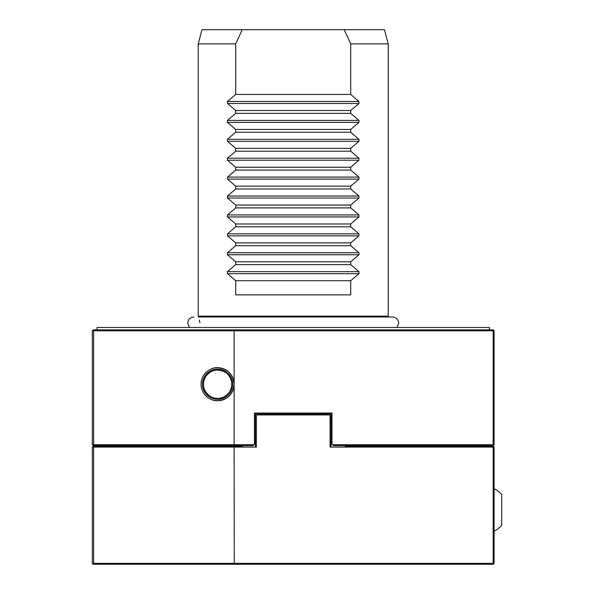 <?xml version="1.0" encoding="UTF-8"?>
<svg xmlns="http://www.w3.org/2000/svg" width="594" height="594" viewBox="0 0 594 594"><rect width="100%" height="100%" fill="white"/><g stroke="black" fill="none" stroke-linecap="round" stroke-linejoin="round"><path stroke-width="0.89" d="M234.251 329.848L234.125 330.799L93.614 330.799L93.273 329.848L493.154 329.848L493.154 330.799L494.104 330.799L494.104 444.713L493.154 444.713L493.154 445.656L333.39 445.656L332.447 444.713L493.154 444.713L493.154 330.799L234.125 330.799L234.125 384.207C233.078 394.186 227.561 399.703 217.582 400.75C212.741 401.418 201.269 396.458 201.039 384.207C201.269 371.963 212.741 367.003 217.582 367.664C227.561 368.718 233.078 374.235 234.125 384.207L234.125 444.713L253.98 444.713L253.037 445.656L93.273 445.656L93.614 444.713L234.125 444.713L234.251 445.656M198.203 43.882L202.005 29.7L344.193 29.7L350.72 43.882L388.224 43.882L388.224 316.142L198.203 316.142L198.203 43.882L235.707 43.882L242.226 29.7M350.72 43.882L350.72 94.453L358.954 101.492L358.954 103.497L350.72 110.536L350.72 113.357L358.954 120.396L358.954 122.401L350.72 129.44L350.72 132.262L358.954 139.308L358.954 141.313L350.72 148.352L350.72 151.173L358.954 158.212L358.954 160.217L350.72 167.256L350.72 170.077L358.954 177.116L358.954 179.121L350.72 186.16L350.72 188.989L358.954 196.027L358.954 198.032L350.72 205.071L350.72 207.893L358.954 214.931L358.954 216.936L350.72 223.975L350.72 226.804L358.954 233.843L358.954 235.848L350.72 242.887L350.72 245.708L358.954 252.747L358.954 254.752L350.72 261.791L350.72 264.612L358.954 271.651L358.954 273.663L350.72 280.702L350.72 294.876L235.707 294.876L235.707 280.702L227.472 273.663L227.472 271.651L235.707 264.612L235.707 261.791L227.472 254.752L227.472 252.747L235.707 245.708L235.707 242.887L227.472 235.848L227.472 233.843L235.707 226.804L235.707 223.975L227.472 216.936L227.472 214.931L235.707 207.893L235.707 205.071L227.472 198.032L227.472 196.027L235.707 188.989L235.707 186.16L227.472 179.121L227.472 177.116L235.707 170.077L235.707 167.256L350.72 167.256M198.203 316.142L198.433 316.996L392.523 316.996L387.993 316.996L388.224 316.142M199.963 322.72L199.257 320.077M97.052 329.848L97.052 327.487L489.374 327.487L489.374 329.848M235.707 167.256L227.472 160.217L227.472 158.212L235.707 151.173L235.707 148.352L350.72 148.352M235.707 151.173L350.72 151.173M235.707 148.352L227.472 141.313L227.472 139.308L235.707 132.262L235.707 129.44L350.72 129.44M235.707 132.262L350.72 132.262M235.707 129.44L227.472 122.401L227.472 120.396L235.707 113.357L235.707 110.536L350.72 110.536M235.707 113.357L350.72 113.357M235.707 110.536L227.472 103.497L227.472 101.492L235.707 94.453L235.707 43.882M235.707 94.453L350.72 94.453M235.707 188.989L350.72 188.989M350.72 186.16L235.707 186.16M350.72 205.071L235.707 205.071M235.707 207.893L350.72 207.893M350.72 223.975L235.707 223.975M235.707 226.804L350.72 226.804M350.72 242.887L235.707 242.887M235.707 245.708L350.72 245.708M350.72 261.791L235.707 261.791M235.707 264.612L350.72 264.612M235.707 170.077L350.72 170.077M344.193 29.7L384.422 29.7L388.224 43.882M92.322 444.713L92.322 330.799L93.614 330.799L93.614 444.713L92.322 444.713L93.273 445.656M254.455 444.238L254.455 413.045L331.972 413.045L331.972 444.238L331.029 443.295L331.029 413.988L255.398 413.988L255.398 443.295L253.98 444.713M332.447 444.713L331.972 444.238M350.72 280.702L235.707 280.702M254.455 413.045L255.398 413.988M331.972 413.045L331.029 413.988M493.154 445.656L494.104 444.713M494.104 330.799L493.154 329.848M92.322 330.799L93.273 329.848M494.104 447.074L494.104 563.357L493.154 563.357L493.154 447.074L345.211 447.074L345.211 446.131L493.154 446.131L493.154 447.074L494.104 447.074L493.154 446.131M92.322 563.357L92.322 447.074L93.614 447.074L93.614 563.357L493.154 563.357L493.154 564.3L93.273 564.3L93.614 563.357L92.322 563.357L93.273 564.3M345.211 447.074L330.078 447.074L330.078 415.406L329.611 414.931L256.816 414.931L256.341 415.406L256.341 447.074L234.125 447.074L234.251 564.3M331.029 443.295L331.029 447.074M255.398 447.074L255.398 443.295M234.251 446.131L234.125 447.074L93.614 447.074L93.273 446.131L241.216 446.131L241.216 447.074M255.398 416.349L256.341 415.406M256.816 414.931L257.759 413.988M328.66 413.988L329.611 414.931M330.078 415.406L331.029 416.349M493.154 564.3L494.104 563.357M92.322 447.074L93.273 446.131M192.597 446.131A4.492 4.492 -90 0 1 192.374 445.656M241.892 447.074A4.492 4.492 90 0 0 242.79 445.656M225.854 371.547A15.125 15.125 0 0 0 204.923 375.935A15.125 15.125 0 0 0 209.311 396.874A15.125 15.125 0 0 0 230.249 392.486A15.125 15.125 0 0 0 225.854 371.547M208.539 398.062A16.543 16.543 0 0 1 203.735 375.163A16.543 16.543 0 0 1 226.633 370.359A16.543 16.543 0 0 1 231.437 393.258A16.543 16.543 0 0 1 208.539 398.062M205.71 376.455C211.13 369.706 217.671 368.332 225.341 372.341A14.182 14.182 0 0 0 205.71 376.455A14.182 14.182 0 0 0 209.831 396.079C203.074 390.666 201.708 384.125 205.71 376.455M494.104 531.133A23.515 23.515 0 0 0 501.678 525.341L501.678 494.542A23.515 23.515 0 0 0 494.104 488.751M178.608 446.131L183.791 445.656M137.608 445.656L131.786 446.131M133.798 446.131L140.162 445.656M416.528 445.656L409.942 446.131M412.474 446.131L418.621 445.656M406.036 446.131L397.349 445.656M457.707 445.656L458.174 446.131M431.237 445.656L430.761 446.131M373.812 445.656L368.065 446.131M369.98 446.131L376.455 445.656M390.919 446.131L382.588 445.656M227.472 179.121L358.954 179.121M227.472 177.116L358.954 177.116M227.472 271.651L358.954 271.651M227.472 273.663L358.954 273.663M227.472 254.752L358.954 254.752M227.472 252.747L358.954 252.747M227.472 235.848L358.954 235.848M227.472 233.843L358.954 233.843M227.472 216.936L358.954 216.936M227.472 214.931L358.954 214.931M227.472 198.032L358.954 198.032M227.472 196.027L358.954 196.027M227.472 103.497L358.954 103.497M227.472 101.492L358.954 101.492M227.472 122.401L358.954 122.401M227.472 120.396L358.954 120.396M227.472 141.313L358.954 141.313M227.472 139.308L358.954 139.308M227.472 158.212L358.954 158.212M227.472 160.217L358.954 160.217M189.449 327.487L187.711 323.188C188.075 319.423 190.139 317.359 193.904 316.996L193.904 316.996M396.978 327.487L398.715 323.188C398.418 319.498 396.354 317.434 392.523 316.996M209.831 396.079A14.182 14.182 0 0 0 229.455 391.966A14.182 14.182 0 0 0 225.341 372.341M159.741 445.656L158.932 446.131M184.147 445.656L183.331 446.131M126.7 446.131L125.891 445.656M158.732 445.656L159.548 446.131M424.376 445.656L425.193 446.131M363.045 446.131L362.236 445.656M395.099 445.656L395.908 446.131"/></g></svg>
